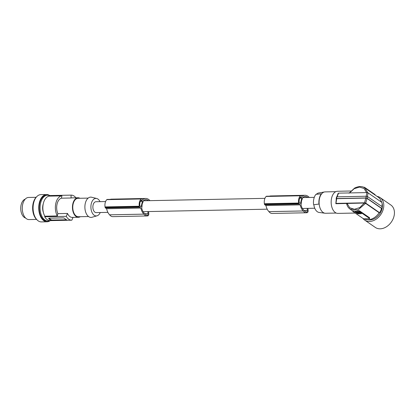 <?xml version="1.0" encoding="UTF-8"?>
<svg xmlns="http://www.w3.org/2000/svg" width="415" height="415" viewBox="0 0 415 415"><rect width="100%" height="100%" fill="white"/><g stroke="black" fill="none" stroke-linecap="round" stroke-linejoin="round"><path stroke-width="0.62" d="M313.579 204.579A10.157 5.986 88.9 0 1 315.924 194.345L321.298 193.826A11.06 6.521 88.9 0 0 318.953 204.056L313.823 204.745A9.789 5.769 88.9 0 0 319.119 212.454L325.044 213.237A10.691 6.303 88.9 0 0 325.609 213.269L336.228 213.056M357.455 212.641L358.171 212.724L357.455 212.641M353.051 210.919L353.155 211.131A0.923 0.291 -167.1 0 0 352.766 211.276A0.923 0.291 -167.1 0 0 352.916 211.494L363.063 218.498A0.923 0.291 12.9 0 0 364.313 218.835L369.231 218.736A0.923 0.291 -167.1 0 0 369.62 218.591A0.923 0.291 -167.1 0 0 369.464 218.368L359.323 211.37L359.452 210.789L369.599 217.792L369.62 218.591M335.797 191.673L325.184 191.886A10.691 6.303 88.9 0 0 324.618 191.943L318.73 192.959A9.789 5.769 88.9 0 0 316.365 194.303M379.123 212.719L365.579 203.376L364.261 203.044L335.911 203.718L336.202 203.381L364.572 202.811L365.714 203.117L379.611 212.708L379.123 212.719A12.907 9.597 124.6 0 1 364.23 218.835M353.155 211.131L355.614 211.085A12.907 9.597 124.6 0 1 353.232 210.794M377.017 196.352A13.643 10.147 124.6 0 1 380.145 197.618L390.8 204.969A13.643 10.147 124.6 0 1 392.886 207.116A13.643 10.147 124.6 0 1 390.173 223.54A13.643 10.147 124.6 0 1 375.3 227.425L364.645 220.069A13.643 10.147 124.6 0 1 362.876 218.368M380.145 197.618A13.643 10.147 124.6 0 1 382.231 199.765A13.643 10.147 124.6 0 1 379.523 216.189A13.643 10.147 124.6 0 1 364.645 220.069M367.929 219.732A11.983 8.912 -55.4 0 0 369.858 219.929A11.983 8.912 -55.4 0 0 377.448 216.542A11.983 8.912 -55.4 0 0 382.044 203.117M381.795 202.37A11.983 8.912 -55.4 0 0 380.991 200.803M381.38 202.079A12.907 9.597 -55.4 0 0 378.205 197.172L364.769 187.896L367.856 192.778M381.945 206.535A13.456 10.007 -55.4 0 0 381.956 202.479L368.058 192.887L366.917 192.581L338.541 193.146L337.068 196.969M379.611 212.708A13.456 10.007 124.6 0 0 381.525 208.429L381.821 208.423A13.83 10.282 -55.4 0 0 382.044 207.567A13.83 10.282 -55.4 0 0 382.215 206.717L367.519 196.575L366.269 196.243L336.918 196.829L336.529 198.531L365.88 197.945L366.269 196.243M357.694 213.813L361.496 213.684L358.954 211.878L354.804 211.821L357.694 213.813L361.403 213.569M354.784 211.821L357.735 213.642M358.467 212.999L359.079 213.258A1.665 0.524 -167.1 0 0 359.8 212.999A1.665 0.524 -167.1 0 0 359.52 212.599A1.665 0.524 -167.1 0 0 357.248 211.992L358.425 212.62L358.467 212.999M358.067 211.033L358.145 210.696A12.907 9.597 124.6 0 1 355.614 211.085L358.067 211.033A0.923 0.291 12.9 0 1 359.323 211.37M358.145 210.696L359.452 210.789M359.795 212.905A1.665 0.524 -167.1 0 0 359.841 212.828A1.665 0.524 -167.1 0 0 359.561 212.428A1.665 0.524 -167.1 0 0 357.284 211.821L357.196 211.998M358.835 213.398L357.922 212.781M357.891 212.911L356.858 212.107L355.479 212.029M355.562 211.858L356.895 211.935L357.092 212.267M357.066 212.381L357.408 212.599M358.856 213.289L358.078 212.776M355.525 212.029L357.414 213.492L358.819 213.46M313.823 204.745L318.953 204.056M321.298 193.826L321.532 193.987A10.691 6.303 -91.1 0 0 319.514 198.515A10.691 6.303 -91.1 0 0 319.187 204.216A10.691 6.303 88.9 0 0 325.044 213.237M324.618 191.943A10.691 6.303 88.9 0 0 321.532 193.987M355.162 213.045L337.903 213.393A11.06 6.521 -91.1 0 1 335.341 212.563A11.06 6.521 -91.1 0 1 331.248 200.253A11.06 6.521 -91.1 0 1 337.462 191.274L350.82 191.004M346.987 204.714L346.644 203.5M363.535 187.16A0.923 0.291 12.9 0 1 364.79 187.497L374.932 194.495L374.849 194.858M375.03 194.977L375.087 194.718A0.923 0.291 -167.1 0 0 374.932 194.495M338.256 193.483L338.541 193.146M367.425 196.72L368.058 192.887M366.175 196.388L366.917 192.581M336.607 197.13L336.918 196.829M381.821 208.423L367.13 198.282L367.519 196.575M367.13 198.282L365.88 197.945M336.212 198.837L336.529 198.531L336.212 198.837A64.527 20.366 -167.1 0 0 336.28 198.899M335.911 203.718L336.679 198.676L365.786 198.09L367.031 198.427L365.714 203.117M381.525 208.429L367.031 198.427M365.786 198.09L364.572 202.811M365.579 203.376L358.119 209.803L350.11 209.139C348.413 207.941 347.282 206.239 346.717 204.035M308.013 197.488A13.451 7.927 -91.1 0 0 306.675 196.783A13.451 7.927 -91.1 0 0 306.146 196.617A10.095 5.95 -91.1 0 0 305.16 196.497A10.095 5.95 -91.1 0 0 303.381 197.001A11.205 6.604 -91.1 0 0 302.685 197.53L302.369 198.93A5.437 3.206 88.9 0 0 301.555 200.927A5.437 3.206 88.9 0 0 301.352 203.35L301.036 204.74A8.829 5.203 -91.1 0 0 303.189 209.544A13.451 7.927 -91.1 0 0 303.635 210.052A13.451 7.927 -91.1 0 0 305.43 211.474A7.522 4.435 -91.1 0 0 306.286 212.044A1.473 0.872 88.9 0 0 306.535 212.101A1.473 0.872 88.9 0 0 307.365 210.447L307.188 208.382M148.679 200.673A13.451 7.927 -91.1 0 0 147.341 199.968A13.451 7.927 -91.1 0 0 146.811 199.807A10.095 5.95 -91.1 0 0 145.826 199.688A10.095 5.95 -91.1 0 0 144.047 200.186A11.205 6.604 -91.1 0 0 143.351 200.72L143.035 202.115A5.437 3.206 88.9 0 0 142.221 204.118A5.437 3.206 88.9 0 0 142.023 206.535L141.702 207.931A8.829 5.203 -91.1 0 0 143.855 212.729A13.451 7.927 -91.1 0 0 144.301 213.237A13.451 7.927 -91.1 0 0 146.096 214.659A7.522 4.435 -91.1 0 0 146.952 215.235A1.473 0.872 88.9 0 0 147.201 215.292A1.473 0.872 88.9 0 0 148.031 213.637L147.854 211.572M105.597 201.534L95.969 201.726A5.437 3.206 88.9 0 0 93.085 205.098A5.437 3.206 88.9 0 0 96.181 212.605L107.879 212.371M148.612 211.557L148.798 213.792A1.842 1.084 -91.1 0 1 147.937 215.821A8.803 5.188 -91.1 0 1 147.086 215.956L112.839 216.64A8.803 5.188 -91.1 0 1 109.985 215.281A8.803 5.188 -91.1 0 1 109.596 214.825A11.802 6.956 -91.1 0 1 109.513 214.737A11.802 6.956 -91.1 0 1 106.603 208.735L105.441 207.931A0.923 0.545 -91.1 0 1 105.109 207.298A7.745 4.565 -91.1 0 1 105.037 206.914A6.656 3.922 -91.1 0 1 106.795 199.651A7.745 4.565 -91.1 0 1 106.878 199.574A0.923 0.545 -91.1 0 1 107.153 199.439L141.406 198.754A0.923 0.545 -91.1 0 1 141.619 198.821L142.781 199.625A11.802 6.956 -91.1 0 1 145.701 198.463A11.802 6.956 -91.1 0 1 147.268 198.733A11.802 6.956 -91.1 0 1 147.367 198.769A12.102 7.133 -91.1 0 1 147.382 198.775A12.102 7.133 -91.1 0 1 149.945 200.647M110.162 199.376A11.802 6.956 -91.1 0 1 111.448 199.148L145.701 198.463M142.392 201.332A0.555 0.327 -91.1 0 0 142.205 200.611L141.474 200.103A0.555 0.327 -91.1 0 0 141.162 200.16A6.827 4.026 -91.1 0 0 140.778 200.678A4.923 2.9 -91.1 0 0 139.814 204.896A6.827 4.026 -91.1 0 0 139.886 205.731A0.555 0.327 -91.1 0 0 140.088 206.141L140.82 206.644A0.555 0.327 -91.1 0 0 141.245 206.343L142.392 201.332L140.389 201.368M147.086 215.956A8.803 5.188 -91.1 0 1 144.233 214.591A8.803 5.188 -91.1 0 1 143.844 214.14A11.802 6.956 -91.1 0 1 143.761 214.052A11.802 6.956 -91.1 0 1 140.851 208.05L139.689 207.246A0.923 0.545 -91.1 0 1 139.362 206.613A7.745 4.565 -91.1 0 1 139.284 206.229A6.656 3.922 -91.1 0 1 141.043 198.967A7.745 4.565 -91.1 0 1 141.131 198.889A0.923 0.545 -91.1 0 1 141.406 198.754M140.851 208.05L106.603 208.735M139.362 206.613L105.109 207.298M139.284 206.229L105.037 206.914M141.131 198.889L106.878 199.574M141.043 198.967L106.795 199.651M100.238 212.522A8.767 5.167 -91.1 0 1 97.048 215.81A8.767 5.167 -91.1 0 1 92.109 212.641A8.767 5.167 -91.1 0 1 91.248 203.832A8.767 5.167 -91.1 0 1 96.705 198.489A8.767 5.167 -91.1 0 1 100.02 201.649M97.048 215.81L91.99 217.268A10.142 5.976 -91.1 0 1 86.279 213.601A10.142 5.976 -91.1 0 1 85.283 203.417A10.142 5.976 -91.1 0 1 91.591 197.234L96.705 198.489M88.188 198.105L78.02 198.308A9.218 5.431 88.9 0 0 73.133 204.019A9.218 5.431 88.9 0 0 78.388 216.739L88.556 216.537M79.929 198.266A9.773 5.758 88.9 0 0 78.01 197.753A9.773 5.758 88.9 0 0 72.526 205.69A9.773 5.758 88.9 0 0 76.137 216.563A9.773 5.758 88.9 0 0 78.404 217.294A9.773 5.758 88.9 0 0 80.303 216.703M50.272 220.619A12.538 7.387 88.9 0 1 50.163 220.624A12.538 7.387 88.9 0 1 47.258 219.685A12.538 7.387 88.9 0 1 44.696 216.77L44.825 216.205A11.983 7.065 88.9 0 1 43.321 203.537A11.983 7.065 88.9 0 1 49.421 196.119L61.934 195.87L61.399 198.188L71.048 197.997L71.11 195.128A12.538 7.387 -91.1 0 1 71.219 195.123A12.538 7.387 -91.1 0 1 74.124 196.062A12.538 7.387 -91.1 0 1 75.904 197.794M61.399 198.188A9.773 5.758 88.9 0 0 57.861 213.637L67.51 213.445A9.773 5.758 88.9 0 0 70 216.682A9.773 5.758 88.9 0 0 72.262 217.413L78.404 217.294M78.01 197.753L71.873 197.877A9.773 5.758 88.9 0 0 71.048 197.997M73.087 217.299L71.831 220.189A12.538 7.387 -91.1 0 1 71.722 220.194A12.538 7.387 -91.1 0 1 68.812 219.255A12.538 7.387 -91.1 0 1 66.25 216.34L67.51 213.445M49.774 195.553A12.538 7.387 88.9 0 0 49.66 195.553A12.538 7.387 88.9 0 0 49.551 195.558L71.11 195.128M49.421 196.119L49.551 195.558M43.435 212.625A8.575 5.053 -91.1 0 1 42.963 204.875A8.575 5.053 -91.1 0 1 43.259 203.812M49.525 195.688A12.907 7.605 88.9 0 0 47.419 195.232A12.907 7.605 88.9 0 0 40.177 205.71A12.907 7.605 88.9 0 0 44.945 220.069A12.907 7.605 88.9 0 0 47.938 221.034A12.907 7.605 88.9 0 0 49.774 220.614M47.419 195.232L46.527 195.247A12.907 7.605 88.9 0 0 39.28 205.726A12.907 7.605 88.9 0 0 44.052 220.09A12.907 7.605 88.9 0 0 47.045 221.055L47.938 221.034M50.21 220.624A13.643 8.041 -91.1 0 1 47.061 221.792A13.643 8.041 -91.1 0 1 39.28 202.971A13.643 8.041 -91.1 0 1 46.511 194.511A13.643 8.041 -91.1 0 1 49.707 195.553M47.061 221.792L41.401 221.906A13.643 8.041 -91.1 0 1 33.62 203.08A13.643 8.041 -91.1 0 1 40.857 194.625L46.511 194.511M36.645 196.772A12.907 7.605 88.9 0 0 32.629 208.434A12.907 7.605 88.9 0 0 37.106 219.929M36.095 197.301L28.573 197.452A11.06 6.521 88.9 0 0 22.363 206.437A11.06 6.521 88.9 0 0 26.451 218.741A11.06 6.521 88.9 0 0 26.716 218.918A11.06 6.521 88.9 0 0 28.106 219.483A11.06 6.521 88.9 0 0 29.014 219.571L36.536 219.421M25.585 218.015A9.587 5.649 -91.1 0 1 24.355 217.429A9.587 5.649 -91.1 0 1 20.75 207.593A9.587 5.649 -91.1 0 1 25.206 199.143M61.934 195.87A11.983 7.065 88.9 0 0 55.828 203.288A11.983 7.065 88.9 0 0 57.332 215.956L44.825 216.205M48.825 218.191L48.705 218.71L48.986 218.171L63.537 217.885L64.641 218.394A12.538 7.387 88.9 0 0 65.72 219.317A12.538 7.387 88.9 0 0 66.872 219.934L66.675 220.126L66.872 219.934M66.509 219.774L52.311 220.059L52.233 220.412L66.732 219.877M52.233 220.412L50.941 220.251A12.538 7.387 88.9 0 1 49.79 219.634A12.538 7.387 88.9 0 1 48.705 218.71L48.986 218.171M48.84 218.186L51.061 219.722A0.923 0.291 -167.1 0 0 52.202 220.054A0.923 0.291 -167.1 0 0 52.311 220.059M44.696 216.77L66.25 216.34M57.861 213.637L57.332 215.956M300.808 196.918A0.555 0.327 -91.1 0 0 300.496 196.969A6.827 4.026 -91.1 0 0 300.112 197.493A4.923 2.9 -91.1 0 0 299.148 201.706A6.827 4.026 -91.1 0 0 299.22 202.546A0.555 0.327 -91.1 0 0 299.423 202.951L300.154 203.459A0.555 0.327 -91.1 0 0 300.574 203.158L301.726 198.142A0.555 0.327 -91.1 0 0 301.539 197.421L300.553 196.923M307.946 208.366L308.132 210.602A1.842 1.084 -91.1 0 1 307.271 212.636A8.803 5.188 -91.1 0 1 306.42 212.771A8.803 5.188 -91.1 0 1 303.567 211.406A8.803 5.188 -91.1 0 1 303.178 210.95A11.802 6.956 -91.1 0 1 303.095 210.867A11.802 6.956 -91.1 0 1 300.185 204.86L299.023 204.061A0.923 0.545 -91.1 0 1 298.691 203.428A7.745 4.565 -91.1 0 1 298.618 203.044A6.656 3.922 -91.1 0 1 300.377 195.776A7.745 4.565 -91.1 0 1 300.465 195.704A0.923 0.545 -91.1 0 1 300.74 195.564A0.923 0.545 -91.1 0 1 300.953 195.636L302.115 196.44A11.802 6.956 -91.1 0 1 305.035 195.273A11.802 6.956 -91.1 0 1 306.602 195.548A11.802 6.956 -91.1 0 1 306.701 195.584A12.102 7.133 -91.1 0 1 309.279 197.462M306.42 212.771L272.173 213.455A8.803 5.188 -91.1 0 1 269.319 212.091A8.803 5.188 -91.1 0 1 268.93 211.634A11.802 6.956 -91.1 0 1 268.842 211.551A11.802 6.956 -91.1 0 1 265.937 205.544L264.775 204.745A0.923 0.545 -91.1 0 1 264.443 204.113A7.745 4.565 -91.1 0 1 264.371 203.729A6.656 3.922 -91.1 0 1 266.129 196.461A7.745 4.565 -91.1 0 1 266.212 196.388A0.923 0.545 -91.1 0 1 266.487 196.248L300.74 195.564M269.496 196.191A11.802 6.956 -91.1 0 1 270.782 195.958L305.035 195.273M300.185 204.86L265.937 205.544M298.691 203.428L264.443 204.113M298.618 203.044L264.371 203.729M300.465 195.704L266.212 196.388M300.377 195.776L266.129 196.461M143.844 214.14L109.596 214.825M303.178 210.95L268.93 211.634M364.261 203.044L359.784 207.562L354.415 209.3L349.715 207.759L347.065 203.392M369.599 217.792L369.464 218.368M366.559 192.586L364.054 188.503L359.504 187.077L354.182 188.701L349.57 192.928M364.707 187.855L364.79 187.497M141.245 206.343L140.41 206.359M142.205 200.611L140.81 200.637M146.811 199.807L144.845 199.843M144.768 213.699L148.031 213.637M139.689 207.246L105.441 207.931M51.061 219.722L50.941 220.251M301.539 197.421L300.144 197.447M301.726 198.142L299.723 198.183M300.574 203.158L299.744 203.174M299.023 204.061L264.775 204.745M306.146 196.617L304.179 196.658M304.102 210.514L307.365 210.447M352.885 210.758L352.766 211.276M349.025 193.214L354.643 188.057C358.778 186.091 362.15 186.039 364.769 187.896M336.684 197.115L338.183 193.276M336.295 198.827L335.823 203.558M336.14 198.686L336.534 196.975M352.823 211.017L350.11 209.139M143.071 211.666L267.213 209.181M302.405 208.48L314.752 208.231M49.66 195.553L71.219 195.123M50.163 220.624L71.722 220.194M143.341 200.782L264.931 198.349M302.675 197.592L314.274 197.358"/></g></svg>
